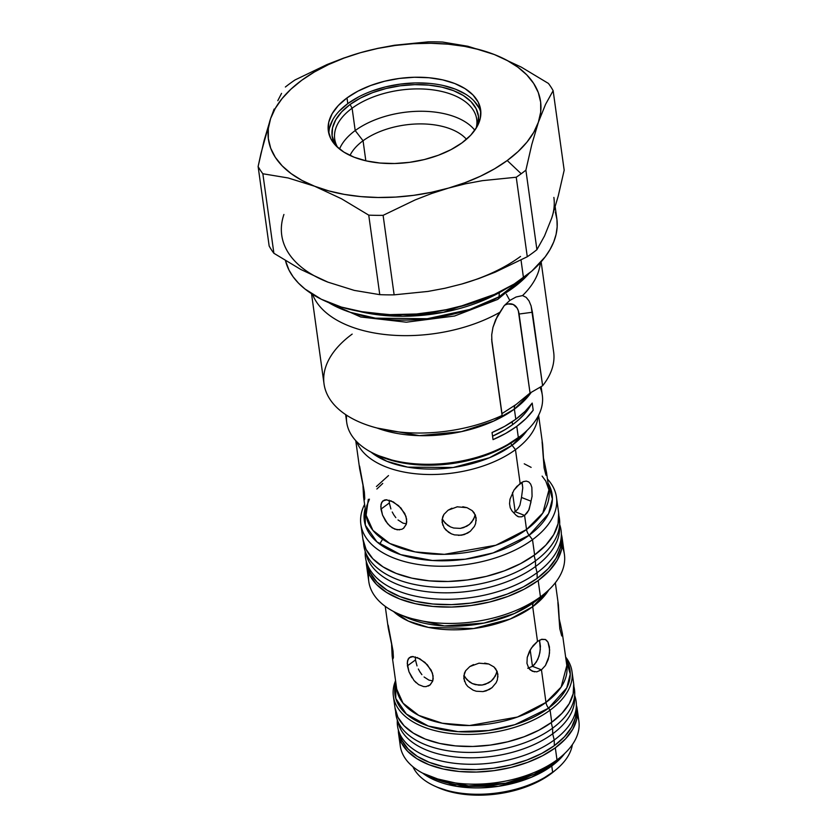 <?xml version="1.0" encoding="UTF-8"?>
<svg xmlns="http://www.w3.org/2000/svg" width="837" height="837" viewBox="0 0 837 837"><rect width="100%" height="100%" fill="white"/><g stroke="black" fill="none" stroke-linecap="round" stroke-linejoin="round"><path stroke-width="1.26" d="M499.009 296.821A8.663 4.133 61.1 0 1 497.272 299.594A8.663 4.133 -118.9 0 0 499.009 296.821L469.63 309.502L427.236 318.74L375.405 318.165L350.096 312.285L328.502 302.502A121.355 67.389 -7.6 0 0 499.009 296.821L499.333 292.678A122.882 68.236 172.4 0 1 359.125 311.364L402.775 316.271L443.443 312.295L499.333 292.678A9.448 4.509 -118.9 0 0 499.365 292.186A9.448 4.509 61.1 0 1 499.333 292.678L505.893 288.828A122.882 68.236 172.4 0 1 499.333 292.678L499.009 296.821A121.355 67.389 -7.6 0 0 529.11 273.396L499.009 296.821M423.804 313.31L449.469 309.156L423.804 313.31M512.558 424.694A93.085 51.162 -7.9 0 0 531.035 404.679L524.38 414.053L518.95 419.504L512.558 424.694L512.15 421.785L512.558 424.694L505.276 429.527L492.564 436.171A93.085 51.162 -7.9 0 0 512.558 424.694M335.323 145.094A73.844 40.584 172.1 0 1 350.065 104.499L352.105 108.203L355.202 130.562L363.059 140.752L365.832 160.798L363.059 140.752A62.597 34.401 172.1 0 1 466.481 139.277A62.597 34.401 -7.9 0 0 363.059 140.752L355.202 130.562A71.689 39.402 172.1 0 1 474.799 130.237A71.689 39.402 -7.9 0 0 355.202 130.562L352.105 108.203A71.689 39.402 172.1 0 1 428.199 89.35A71.689 39.402 172.1 0 1 476.724 119.293A71.689 39.402 172.1 0 1 476.148 128.218A71.689 39.402 -7.9 0 0 435.617 90.27A71.689 39.402 -7.9 0 0 352.105 108.203L350.065 104.499A73.844 40.584 172.1 0 1 436.255 86.065A73.844 40.584 172.1 0 1 477.781 125.32L478.471 116.301L476.107 108.632L471.022 101.622L463.416 95.564L453.57 90.678L441.873 87.142L428.764 85.112L414.754 84.652L400.389 85.782L386.202 88.471L372.747 92.593L360.548 98.002L350.065 104.499L341.705 111.823L335.794 119.691L332.551 127.799L332.101 135.845L335.323 145.083M480.867 112.692A76.889 42.258 -7.9 0 0 426.922 83.198A76.889 42.258 -7.9 0 0 347.794 103.61L346.999 97.919A76.889 42.258 172.1 0 1 428.607 77.705A76.889 42.258 172.1 0 1 480.647 109.825A76.889 42.258 172.1 0 1 461.982 142.855L470.697 135.238L476.849 127.036L480.229 118.592L480.7 110.212L478.241 102.219L472.947 94.937L465.027 88.617L454.773 83.533L442.595 79.85L428.952 77.736L414.357 77.255L399.395 78.437L384.622 81.231L370.624 85.531L357.912 91.16L346.999 97.919L338.294 105.546L332.132 113.738L328.753 122.192L328.282 130.572L330.741 138.555L336.035 145.847L343.965 152.156L354.208 157.251L366.397 160.924L380.04 163.037L394.625 163.518L409.596 162.336L424.359 159.553L438.368 155.253L451.07 149.614L461.982 142.855A76.889 42.258 172.1 0 1 380.375 163.069A76.889 42.258 172.1 0 1 328.334 130.959A76.889 42.258 172.1 0 1 346.999 97.919L347.794 103.61A76.889 42.258 -7.9 0 0 328.91 133.774M375.761 454.439L378.554 455.694A95.303 52.375 -7.9 0 0 516.178 439.551L518.354 437.709A98.735 54.259 172.1 0 1 375.761 454.439A98.735 54.259 172.1 0 1 346.591 415.225M514.389 409.126A98.735 54.259 172.1 0 1 377.1 428.042L419.337 435.648L461.459 431.63L493.558 421.137L514.389 409.126A8.59 5.022 53.8 0 1 515.362 405.024A8.59 5.022 -126.2 0 0 514.389 409.126L515.791 419.232L514.389 409.126L531.254 392.344A98.735 54.259 172.1 0 1 514.389 409.126M492.051 432.52A98.735 54.259 -7.9 0 0 515.791 419.232A98.735 54.259 -7.9 0 0 532.206 403.089L533.2 410.193A98.735 54.259 172.1 0 1 516.774 426.336A98.735 54.259 172.1 0 1 493.035 439.624L492.051 432.52L504.701 426.326L515.791 419.232L525.04 411.427L532.206 403.089L533.2 410.193L526.023 418.531L516.774 426.336L518.354 437.709L516.774 426.336L505.694 433.43L493.035 439.624L492.051 432.52M345.629 414.587L346.717 422.423A98.735 54.259 -7.9 0 0 413.551 463.667A98.735 54.259 -7.9 0 0 518.354 437.709A98.735 54.259 -7.9 0 0 542.324 395.284L541.12 386.631M311.521 293.693L324.034 383.901A115.914 63.696 -7.9 0 0 502.106 415.455L501.97 413.614L516.167 404.449L530.051 393.034L516.167 404.449L501.97 413.614L491.643 339.163L502.106 415.455L491.905 341.956L491.706 334.821L492.962 327.351L495.598 319.807L504.188 305.693L509.806 300.441L506.385 294.195L509.806 300.441L516.052 297.009L522.55 295.576L526.18 297.365L529.026 300.901L531.108 305.955L542.627 385.752L530.051 393.034L519.086 314.032A21.469 12.796 111.3 0 0 504.512 305.327M531.014 305.662L532.426 312.243L519.086 314.032L532.426 312.243L542.627 385.752A115.914 63.696 -7.9 0 0 553.655 352.042L541.141 261.835M540.336 262.745A115.914 63.696 172.1 0 1 522.55 295.576A115.914 63.696 -7.9 0 0 540.336 262.745M312.546 294.352A115.914 63.696 -7.9 0 0 499.438 312.525A115.914 63.696 172.1 0 1 312.546 294.352M283.921 214.471A137.373 75.497 -7.9 0 0 327.968 282.163L300.849 269.493L273.887 253.276L262.849 173.761L273.887 253.276A154.552 84.935 172.1 0 1 269.158 246.005L258.12 166.5L269.158 246.005A154.552 84.935 -7.9 0 0 273.887 253.276L300.849 269.493L327.968 282.163A137.373 75.497 172.1 0 1 281.734 235.187M520.53 256.446A137.373 75.497 172.1 0 1 461.846 284.005L478.68 278.606L495.18 272.182L527.279 256.75L516.241 177.235A154.552 84.935 -7.9 0 0 521.2 173.751A154.552 84.935 -7.9 0 0 525.887 170.162L531.798 144.487L538.379 122.223A137.373 75.497 172.1 0 1 507.222 160.526L521.2 173.751L507.222 160.526A137.373 75.497 172.1 0 1 448.538 188.084L465.498 183.805L482.436 180.656L516.241 177.235L482.436 180.656L465.498 183.805L448.538 188.084A137.373 75.497 172.1 0 1 314.649 186.243L341.58 198.819L368.74 215.14A154.552 84.935 -7.9 0 0 383.105 215.339L415.204 199.897L431.704 193.483L448.538 188.084L431.704 193.483L415.204 199.897L383.105 215.339A154.552 84.935 172.1 0 1 368.74 215.14L341.58 198.819L314.649 186.243L288.148 177.967L262.849 173.761A154.552 84.935 172.1 0 1 258.12 166.5L264.042 140.794L270.613 118.551A137.373 75.497 172.1 0 1 360.454 52.7L343.641 58.088L327.162 64.491L295.022 79.954A154.552 84.935 -7.9 0 0 290.073 83.438A154.552 84.935 172.1 0 1 295.022 79.954L327.162 64.491L343.641 58.088L360.454 52.7A137.373 75.497 172.1 0 1 494.332 54.531L467.831 46.255L442.532 42.049A154.552 84.935 -7.9 0 0 428.167 41.85L394.394 45.261L377.435 48.42L360.454 52.7L377.435 48.42L394.394 45.261L428.167 41.85A154.552 84.935 172.1 0 1 442.532 42.049L467.831 46.255L494.332 54.531A137.373 75.497 172.1 0 1 538.379 122.223L545.557 104.353L553.142 90.689A154.552 84.935 -7.9 0 0 548.413 83.428L521.263 67.106L494.332 54.531L521.263 67.106L548.413 83.428A154.552 84.935 172.1 0 1 553.142 90.689L564.18 170.193L553.142 90.689L545.557 104.353L538.379 122.223L531.798 144.487L525.887 170.162L536.915 249.677L544.5 236.013L551.688 218.143L558.269 195.879L564.18 170.193L558.269 195.879L551.688 218.143L544.5 236.013L536.915 249.677L525.887 170.162A154.552 84.935 172.1 0 1 521.2 173.751A154.552 84.935 172.1 0 1 516.241 177.235L527.279 256.75A154.552 84.935 -7.9 0 0 536.915 249.677A154.552 84.935 172.1 0 1 527.279 256.75L495.18 272.182L478.68 278.606L461.846 284.005L444.886 288.273L461.846 284.005A137.373 75.497 -7.9 0 0 520.53 256.446M555.381 212.179L556.929 219.44L557.16 226.869L556.082 234.412L553.707 241.977L550.045 249.51L545.138 256.917L531.798 271.115L514.18 284.025L492.983 295.158L469.002 304.072L443.171 310.433L416.481 314.001L389.958 314.628L364.608 312.295L341.423 307.095L321.282 299.227L304.971 288.995L298.453 283.105L293.107 276.785L288.995 270.079L285.48 260.631A137.373 75.497 -7.9 0 0 381.285 314.178A137.373 75.497 -7.9 0 0 523.481 277.769L521.022 260.035L523.481 277.769A137.373 75.497 -7.9 0 0 556.835 218.739L555.203 207.021M393.38 696.217L395.054 708.29A90.155 49.54 -7.9 0 0 456.081 745.945A90.155 49.54 -7.9 0 0 551.761 722.247L550.087 710.163A90.155 49.54 172.1 0 1 454.397 733.871A90.155 49.54 172.1 0 1 393.38 696.217A90.155 49.54 172.1 0 1 395.556 680.659A90.155 49.54 -7.9 0 0 441.622 732.103A90.155 49.54 -7.9 0 0 550.087 710.163L548.559 708.175A88.377 48.567 172.1 0 0 565.938 659.158L570.259 674.099L566.775 687.888L548.559 708.175A8.59 5.022 53.8 0 1 545.975 702.421L541.455 669.83L532.468 666.315L530.187 649.889L532.468 666.315L534.561 664.411L537.909 659.169L539.875 652.766L540.43 646.248L539.499 640.159L540.325 649.449L539.08 656.041L536.402 661.983L532.468 666.315L541.455 669.83L536.81 671.829L532.29 671.243L528.764 668.24L526.954 663.354L527.247 657.359L529.507 651.144L533.169 645.578L537.511 641.414L532.698 606.699A8.59 5.022 53.8 0 1 533.88 602.41L538.118 599.083A88.377 48.567 -7.9 0 1 533.88 602.41L540.44 596.865L538.17 580.522A98.735 54.259 172.1 0 1 433.367 606.48A98.735 54.259 172.1 0 1 366.533 565.237A98.735 54.259 172.1 0 1 366.25 561.292L366.47 564.734L369.63 574.998L376.43 584.362L386.6 592.47L399.762 599.01L415.414 603.728L432.938 606.438L451.666 607.055L470.886 605.538L489.854 601.96L507.839 596.436L524.161 589.196L538.17 580.522L540.44 596.865A98.735 54.259 172.1 0 1 397.847 613.584A98.735 54.259 172.1 0 1 368.803 573.251M360.873 524.38A98.735 54.259 172.1 0 1 364.597 504.408A98.735 54.259 -7.9 0 0 411.406 563.228A98.735 54.259 -7.9 0 0 532.499 539.666A98.735 54.259 172.1 0 1 427.697 565.624A98.735 54.259 172.1 0 1 360.873 524.38L362.986 539.666A98.735 54.259 -7.9 0 0 429.82 580.899A98.735 54.259 -7.9 0 0 534.623 554.941L532.499 539.666L529.12 535.272A8.59 5.022 53.8 0 1 526.536 529.518L524.579 515.404L521.65 516.816L518.773 516.827L516.293 515.466L512.024 511.02L510.235 507.777L509.545 503.717L510.005 499.187L513.928 490.168L520.143 483.43L523.355 481.62L526.285 481.108L528.754 481.924L530.637 484.058L531.851 487.354L532.07 496.32L530.993 501.185L521.493 497.471L522.769 487.835L521.911 482.3M513.751 512.6L515.184 511.731L512.516 492.533L515.184 511.731L517.747 509.126M522.769 487.992L522.267 483.619M368.322 499.312L366.104 515.226A92.3 50.722 -7.9 0 0 428.575 553.78A92.3 50.722 -7.9 0 0 526.536 529.518A8.59 5.022 -126.2 0 0 529.12 535.272A94.811 52.103 172.1 0 0 548.005 483.075L552.399 498.998L548.58 513.667L529.12 535.272A94.811 52.103 172.1 0 1 418.385 558.938A94.811 52.103 172.1 0 1 365.162 508.446L365.34 525.207L376.901 541.863L400.682 554.638L432.488 560.508L465.184 559.21L493.171 552.912L529.12 535.272L532.499 539.666A98.735 54.259 -7.9 0 0 547.44 479.036A98.735 54.259 172.1 0 1 556.469 497.241A98.735 54.259 172.1 0 1 532.499 539.666L534.623 554.941A98.735 54.259 -7.9 0 0 558.593 512.516L556.469 497.241M530.951 502.127L528.702 510.308L524.579 515.404L515.184 511.731L524.579 515.404L526.536 529.518L542.836 513.039L548.946 489.854L546.488 472.173L546.613 475.196L545.986 475.228L544.123 468.04L542.094 441.769M515.466 449.678A92.3 50.722 172.1 0 1 422.957 474.328A92.3 50.722 172.1 0 1 356.593 441.528A92.3 50.722 -7.9 0 0 422.957 474.328A92.3 50.722 -7.9 0 0 515.466 449.678L512.077 445.284A88.377 48.567 172.1 0 1 370.969 452.074L386.893 461.302L407.682 467.14L453.141 467.506L489.467 457.755L512.077 445.284A8.59 5.022 53.8 0 1 510.758 443.244A8.59 5.022 -126.2 0 0 512.077 445.284L515.466 449.678A92.3 50.722 -7.9 0 0 538.024 416.355A92.3 50.722 172.1 0 1 515.466 449.678L520.143 483.43L515.466 449.678M442.815 525.197L442.041 519.641L443.903 514.42L448.088 510.214L457.243 506.824L467.015 507.682L472.194 510.633L475.426 515.173L476.201 520.729M462.798 506.751L467.015 507.682L472.194 510.633L474.098 512.736L476.138 517.873L475.604 523.617L474.391 526.431L470.289 531.307L464.483 534.487L461.197 535.241L454.512 534.895L451.384 533.839L446.1 530.219L444.175 527.844L442.072 522.225M359.596 466.136L364.357 492.041L364.754 498.423L364.377 499.846L363.833 498.643L362.923 484.267M369.431 499.166L366.732 505.935L366.104 515.226L363.593 497.105L362.996 486.203M405.955 516.314L406.73 521.87L406.248 524.349L403.737 528.137L401.844 529.287L397.219 529.811L392.197 527.844L387.562 523.7L382.53 515.069L380.772 506.479L381.693 502.315L384.288 500.076L386.139 499.762L393.338 501.928L400.944 508.028L405.955 516.314M527.069 430.417L512.077 445.284A88.377 48.567 172.1 0 0 527.069 430.417M528.503 395.995L528.001 394.855M458.509 535.398L464.158 534.592M397.847 613.584L406.259 617.382A88.377 48.567 -7.9 0 0 533.88 602.41A8.59 5.022 -126.2 0 0 532.698 606.699A85.855 47.186 172.1 0 0 548.769 589.939L532.698 606.699A85.855 47.186 172.1 0 1 393.526 611.481L408.351 621.085L428.439 627.405L473.616 628.535L510.11 619.066L532.698 606.699L537.511 641.414L541.78 639.269L545.379 639.499L547.994 642.136L549.417 646.875L549.511 653.027L548.183 659.587L545.431 665.509L541.455 669.83L545.975 702.421L561.135 687.093L566.816 665.53L562.297 632.929L562.391 635.921L561.732 635.953L559.807 628.765L557.881 602.494M366.533 565.237L368.803 581.579A98.735 54.259 -7.9 0 0 435.638 622.822A98.735 54.259 -7.9 0 0 540.44 596.865L533.88 602.41L514.357 613.552L483.974 623.084L444.384 625.961L406.259 617.382M395.001 707.84L397.878 717.204L404.083 725.752L413.373 733.149L425.395 739.123L439.676 743.434L455.684 745.913L472.779 746.468L490.336 745.087L507.651 741.812L524.077 736.78L538.965 730.167L551.761 722.247L550.087 710.163A90.155 49.54 -7.9 0 0 565.645 657.055A90.155 49.54 172.1 0 1 571.974 671.431A90.155 49.54 172.1 0 1 550.087 710.163L548.559 708.175L514.891 724.664L488.662 730.523L458.048 731.664L428.377 726.066L406.332 714.013L395.775 698.393L395.849 682.762A88.377 48.567 172.1 0 0 445.012 730.178A88.377 48.567 172.1 0 0 548.559 708.175A8.59 5.022 -126.2 0 1 545.975 702.421L517.412 717.047L469.557 725.512L442.334 723.241L418.741 715.394L403.047 703.185L396.728 689.133A85.855 47.186 -7.9 0 0 454.847 724.988A85.855 47.186 -7.9 0 0 545.975 702.421A85.855 47.186 -7.9 0 0 566.816 665.53M432.426 673.032L433.2 678.598L432.719 681.077L430.166 684.886L426.043 686.622L423.616 686.581L418.594 684.614L413.98 680.46L408.99 671.797L407.242 663.207L408.142 659.054L410.705 656.836L412.547 656.532L419.745 658.709L427.372 664.777L432.426 673.032M388.18 625.145L393.034 651.04L393.411 657.432L392.982 658.855L392.407 657.662L391.559 643.161M396.728 689.133L392.155 656.114L392.689 658.583L393.411 657.432L393.034 651.04L388.263 628.137L385.24 606.354M464.566 681.485L463.792 675.919L465.654 670.719L469.839 666.545L478.994 663.176L488.766 664.013L493.945 666.932L497.168 671.452L497.942 677.018M484.686 663.113L488.766 664.013L493.945 666.932L495.849 669.035L497.879 674.162L497.356 679.916L496.142 682.741L492.041 687.637L486.245 690.839L482.959 691.592L476.263 691.236L473.135 690.169L467.852 686.528L465.927 684.132L463.813 678.504M434.853 786.131L437.636 787.387A78.134 42.938 -7.9 0 0 550.464 774.152L552.64 772.31A81.566 44.821 172.1 0 1 434.853 786.131A81.566 44.821 172.1 0 1 412.913 766.723A81.566 44.821 -7.9 0 0 472.382 794.167A81.566 44.821 -7.9 0 0 552.64 772.31L551.761 765.97A81.566 44.821 172.1 0 1 422.706 773.168L456.918 786.393L498.318 786.341L531.223 777.343L551.761 765.97A4.29 2.511 53.8 0 1 552.357 763.825L556.992 759.902A90.155 49.54 172.1 0 1 426.797 775.177A90.155 49.54 172.1 0 1 400.117 739.814M426.797 775.177L432.75 777.855A82.821 45.522 -7.9 0 0 552.357 763.825L556.323 760.707A82.821 45.522 -7.9 0 1 552.357 763.825A4.29 2.511 -126.2 0 0 551.761 765.97L552.64 772.31L550.464 774.152A78.134 42.938 -7.9 0 0 554.22 771.212L556.553 769.245A81.566 44.821 172.1 0 1 552.64 772.31A81.566 44.821 -7.9 0 0 572.372 744.595A81.566 44.821 172.1 0 1 556.553 769.245M555.318 747.828A90.155 49.54 172.1 0 1 459.628 771.526A90.155 49.54 172.1 0 1 398.6 733.871A90.155 49.54 172.1 0 1 398.349 729.927L398.548 733.411L401.425 742.785L407.64 751.333L416.931 758.73L428.942 764.704L443.233 769.004L459.231 771.494L476.337 772.049L493.882 770.668L511.198 767.393L527.624 762.361L542.522 755.748L555.318 747.828L556.992 759.902L555.318 747.828L565.519 738.883L572.749 729.278L576.714 719.37L577.258 709.546L576.379 705.214A90.155 49.54 172.1 0 1 577.195 709.085A90.155 49.54 172.1 0 1 555.318 747.828M398.6 733.871L400.285 745.945A90.155 49.54 -7.9 0 0 461.302 783.61A90.155 49.54 -7.9 0 0 556.992 759.902A90.155 49.54 -7.9 0 0 578.88 721.17L577.195 709.085M564.713 753.467L551.761 765.97A81.566 44.821 172.1 0 0 564.713 753.467M456.95 506.856L457.557 506.783M442.093 522.424L442.658 516.931L443.903 514.42L448.088 510.214L451.917 508.195M359.638 468.678L364.357 492.041L364.608 499.459L363.593 497.105M390.764 500.704L398.548 505.642L404.731 513.437L406.636 519.16L406.248 524.349L403.403 528.398M399.636 529.852L394.719 529.13L389.801 526.013L385.575 521.032L382.53 515.069L380.95 509.126L389.341 502.974L389.163 500.17L389.341 502.974L380.95 509.126L381.023 504.188L382.781 500.944L386.903 499.773M517.559 516.377L518.856 516.858L516.408 515.582L512.024 511.02L510.235 507.777L509.545 503.717L510.005 499.187L513.928 490.168L516.9 486.36L523.355 481.62M517.988 508.781L519.934 505.14L521.493 497.471L530.993 501.185L529.183 509.283L527.164 512.788L524.579 515.404L521.702 516.806M545.128 639.395L546.833 640.535M541.1 639.468L545.379 639.499M417.15 657.484L424.966 662.412L431.191 670.165L433.106 675.888L432.719 681.077L429.831 685.147M412.013 677.782L408.99 671.797L407.431 665.844L415.487 659.943L415.298 656.878L415.487 659.943L407.431 665.844L407.483 660.916L409.22 657.694L413.227 656.543M463.844 678.702L464.399 673.22L465.654 670.719L469.839 666.545L473.543 664.588M464.085 675.574L467.036 679.843L472.309 683.557L475.447 684.656L482.143 685.032L488.505 682.908L491.246 681.025L495.326 676.076L497.032 671.117M496.142 682.741L492.041 687.637L489.31 689.489L482.959 691.592L476.263 691.236L473.135 690.169L467.852 686.528L465.927 684.132M559.346 619.432L562.359 633.379L562.391 635.921L561.732 635.953L559.807 628.765L558.415 604.963L555.339 582.751M392.155 656.114L391.622 645.212M416.198 682.783L413.98 680.46M430.166 684.886L428.262 686.047M428.962 680.136L432.771 680.899L428.962 680.136L424.077 676.987L428.962 680.136M421.9 674.653L419.965 671.944L421.9 674.653M418.333 668.993L419.965 671.944L418.333 668.993M415.487 659.943L417.025 665.917L415.487 659.943M534.487 671.86L530.355 670.018L528.764 668.24L526.954 663.354L527.247 657.359L531.202 648.236L537.511 641.414M527.77 668.303L532.468 666.315L527.77 668.303M543.631 458.707L546.551 472.664L546.613 475.196L545.986 475.228L544.123 468.04L542.617 444.248L538.599 415.267M516.931 438.986L517.036 441.35M403.737 528.137L401.844 529.287M402.921 523.104L406.395 523.868L402.921 523.104L398.025 519.955L402.921 523.104M395.828 517.643L393.871 514.943L395.828 517.643M392.229 512.003L393.871 514.943L392.229 512.003M389.341 502.974L390.9 508.938L389.341 502.974M442.271 518.95L445.253 523.261L450.526 526.933L453.664 528.021L460.35 528.388L466.711 526.274L469.452 524.401L473.543 519.484L475.228 514.703M474.391 526.431L470.289 531.307L467.559 533.148L461.197 535.241L454.512 534.895L451.384 533.839L448.538 532.248L444.175 527.844M432.75 777.855L468.479 785.901L505.579 783.202L534.058 774.267L552.357 763.825L556.992 759.902A90.155 49.54 172.1 0 0 561.313 756.512L556.323 760.707M577.363 715.227A90.155 49.54 172.1 0 1 561.313 756.512M437.406 787.282L453.33 792.513L467.192 794.669L482.018 795.15L497.22 793.947L512.234 791.111L526.463 786.749L539.373 781.026L554.429 771.023M571.974 671.431L573.648 683.515A90.155 49.54 -7.9 0 1 551.761 722.247L561.972 713.302L569.191 703.697L573.157 693.789L573.711 683.965M547.994 642.136L549.637 649.826L549.03 656.313L545.431 665.509L541.455 669.83M560.12 622.707L562.359 633.379M562.14 546.425A98.735 54.259 172.1 0 1 545.18 593.14A98.735 54.259 172.1 0 1 540.44 596.865A98.735 54.259 -7.9 0 0 564.41 554.439L562.14 538.097A98.735 54.259 172.1 0 1 538.17 580.522L549.354 570.729L557.264 560.215L561.606 549.354L562.202 538.599L561.345 534.226A98.735 54.259 172.1 0 1 562.14 538.097M366.491 562.098L368.249 567.842A97.783 53.735 -7.9 0 0 437.489 604.366A97.783 53.735 -7.9 0 0 537.197 578.346L537.082 572.707A98.735 54.259 172.1 0 1 436.412 598.978A98.735 54.259 172.1 0 1 366.491 562.098A98.735 54.259 172.1 0 1 365.225 551.489M365.204 551.426L365.173 552.64A98.735 54.259 -7.9 0 0 428.22 598.246A98.735 54.259 -7.9 0 0 537.082 572.707L535.554 566.503A97.783 53.735 172.1 0 1 433.273 592.345A97.783 53.735 172.1 0 1 365.874 553.111M364.848 550.254L366.606 555.998A97.783 53.735 -7.9 0 0 435.847 592.523A97.783 53.735 -7.9 0 0 535.554 566.503L535.439 560.863A98.735 54.259 172.1 0 1 434.769 587.135A98.735 54.259 172.1 0 1 364.848 550.254A98.735 54.259 172.1 0 1 363.551 542.606A98.735 54.259 -7.9 0 0 428.094 586.58A98.735 54.259 -7.9 0 0 535.439 560.863L534.079 555.339L535.439 560.863A98.735 54.259 -7.9 0 0 558.854 515.498A98.735 54.259 172.1 0 1 559.691 523.219A98.735 54.259 172.1 0 1 535.439 560.863L535.554 566.503A97.783 53.735 -7.9 0 0 559.566 529.225L559.691 523.219M561.208 540.817L560.403 547.482L556.103 558.227L548.266 568.647L537.197 578.346L523.313 586.946L507.159 594.113L489.342 599.574L470.561 603.121L451.53 604.628L432.98 604.021L415.623 601.322L400.128 596.655L387.092 590.179L377.016 582.144L370.289 572.874L368.175 567.591M559.482 526.243A97.783 53.735 172.1 0 1 535.554 566.503L537.082 572.707A98.735 54.259 -7.9 0 0 560.026 525.605L559.66 524.443M559.66 524.506A98.735 54.259 172.1 0 1 561.334 535.063A98.735 54.259 172.1 0 1 537.082 572.707L537.197 578.346A97.783 53.735 -7.9 0 0 561.208 541.068L561.334 535.063M532.07 496.32L530.993 501.185M526.285 481.108L528.754 481.924L530.637 484.058L531.851 487.354M366.104 515.226L372.894 530.344L389.76 543.464L415.131 551.897L444.384 554.345L495.839 545.243L526.536 529.518A92.3 50.722 -7.9 0 0 548.946 489.854L545.797 481.076L542.114 476.107M544.374 461.982L546.551 472.664M388.504 475.573L376.42 486.527M362.923 539.164L366.083 549.417L372.883 558.781L383.053 566.89L396.215 573.429L411.867 578.147L429.391 580.868L448.119 581.474L467.339 579.968L486.307 576.379L504.292 570.865L520.604 563.625L534.623 554.941L545.797 545.149L553.717 534.634L558.049 523.784L558.656 513.018M574.684 695.568A90.155 49.54 172.1 0 1 576.369 705.633A90.155 49.54 172.1 0 1 554.23 740.002L554.335 745.652A89.193 49.017 -7.9 0 0 576.243 711.638L576.369 705.633M574.496 696.823A89.193 49.017 172.1 0 1 552.692 733.808L554.23 740.002A90.155 49.54 -7.9 0 0 575.165 697.001L574.695 695.432M396.822 718.481L398.579 724.225A89.193 49.017 -7.9 0 0 461.752 757.537A89.193 49.017 -7.9 0 0 552.692 733.808L552.587 728.169A90.155 49.54 172.1 0 1 460.664 752.149A90.155 49.54 172.1 0 1 396.822 718.481A90.155 49.54 172.1 0 1 395.629 711.23A90.155 49.54 -7.9 0 0 454.355 751.616A90.155 49.54 -7.9 0 0 552.587 728.169L551.217 722.645L552.587 728.169A90.155 49.54 -7.9 0 0 573.9 686.497A90.155 49.54 172.1 0 1 574.726 693.8A90.155 49.54 172.1 0 1 552.587 728.169L552.692 733.808A89.193 49.017 -7.9 0 0 574.601 699.805L574.726 693.8M576.243 711.419L575.5 717.497L571.587 727.301L564.431 736.801L554.335 745.652L541.675 753.488L526.933 760.027L510.685 765.008L493.558 768.251L476.19 769.621L459.272 769.067L443.443 766.608L429.308 762.35L417.412 756.439L408.226 749.115L402.084 740.661L400.159 735.838M397.303 720.05L397.272 721.693A90.155 49.54 -7.9 0 0 454.826 763.334A90.155 49.54 -7.9 0 0 554.23 740.002L552.692 733.808A89.193 49.017 172.1 0 1 459.178 757.359A89.193 49.017 172.1 0 1 397.868 721.327M398.464 730.324L400.222 736.068A89.193 49.017 -7.9 0 0 463.395 769.381A89.193 49.017 -7.9 0 0 554.335 745.652L554.23 740.002A90.155 49.54 172.1 0 1 462.306 763.993A90.155 49.54 172.1 0 1 398.464 730.324A90.155 49.54 172.1 0 1 397.345 720.176M443.317 520.855L447.69 525.322L450.526 526.933L453.664 528.021L460.35 528.388L463.646 527.624L469.452 524.401L471.754 522.1L474.757 516.649M419.871 624.528L418.814 625.009M465.1 677.426L469.473 681.925L472.309 683.557L478.785 685.158L482.143 685.032L485.439 684.268L491.246 681.025L493.548 678.713L496.54 673.22M274.149 109.019L270.613 118.551L274.149 109.019M281.546 93.378L277.8 100.67L281.546 93.378M290.073 83.438A154.552 84.935 -7.9 0 0 285.375 87.017A154.552 84.935 172.1 0 1 290.073 83.438M327.968 282.163L354.292 290.397L379.768 294.655L368.74 215.14L379.768 294.655A154.552 84.935 -7.9 0 0 394.133 294.844L383.105 215.339L394.133 294.844L427.948 291.433L444.886 288.273L427.948 291.433L394.133 294.844A154.552 84.935 172.1 0 1 379.768 294.655L354.292 290.397L327.968 282.163M553.874 197.427A137.373 75.497 172.1 0 1 551.688 218.143M491.832 341.37L502.106 415.455A115.914 63.696 172.1 0 1 352.053 418.458A115.914 63.696 172.1 0 1 352.178 334.099M491.905 341.956L491.706 334.821L492.962 327.351L497.387 316.093L504.188 305.693L509.806 300.441L516.052 297.009L522.55 295.576L526.18 297.365L529.026 300.901M542.627 385.752L530.051 393.034L518.333 310.757L517.078 308.016L513.238 304.48L508.143 303.967M540.053 387.259A98.735 54.259 172.1 0 1 523.094 433.995A98.735 54.259 172.1 0 1 518.354 437.709L516.178 439.551A95.303 52.375 -7.9 0 0 520.75 435.962L523.094 433.995M378.272 455.569L397.69 461.94L414.608 464.566L432.687 465.163L451.237 463.698L469.547 460.235L486.904 454.909L502.65 447.921L521.022 435.732M261.008 153.265L258.12 166.5A154.552 84.935 -7.9 0 0 262.849 173.761L288.148 177.967L314.649 186.243A137.373 75.497 172.1 0 1 270.613 118.551L261.008 153.265M270.613 118.551L275.206 108.507L282.017 98.661L290.92 89.193L301.77 80.247L314.377 71.992L328.522 64.575L343.976 58.098L360.454 52.7L377.686 48.452L395.388 45.439L413.237 43.702L430.94 43.283L448.182 44.183L464.681 46.391L480.156 49.854L494.332 54.531L506.971 60.337L517.862 67.169L526.808 74.901L533.661 83.428L538.306 92.572L540.66 102.208L540.681 112.148L538.379 122.223L533.776 132.277L526.965 142.123L518.061 151.591L507.222 160.526L494.615 168.781L480.469 176.209L465.016 182.675L448.538 188.084L431.296 192.332L413.604 195.345L395.755 197.072L378.052 197.49L360.799 196.601L344.3 194.393L328.826 190.92L314.649 186.243L302.011 180.447L291.13 173.615L282.184 165.872L275.331 157.356L270.686 148.201L268.332 138.576L268.311 128.636L270.613 118.551M339.09 111.227L347.794 103.61L358.707 96.851M371.408 91.212L385.418 86.912L400.18 84.118L415.152 82.947L429.737 83.418M443.38 85.541L455.569 89.214L465.811 94.309M473.742 100.618L479.036 107.91M329.548 127.873L332.927 119.419M352.105 108.203A71.689 39.402 -7.9 0 0 337.677 147.427A71.689 39.402 172.1 0 1 334.695 139.005A71.689 39.402 172.1 0 1 352.105 108.203M355.202 130.562A71.689 39.402 -7.9 0 0 339.529 149.007A71.689 39.402 172.1 0 1 355.202 130.562M363.059 140.752A62.597 34.401 -7.9 0 0 350.002 155.441A62.597 34.401 172.1 0 1 363.059 140.752M324.704 300.86L360.684 316.982L406.343 322.193L454.575 316.009L497.68 299.426L531.694 271.209M524.244 463.803L531.129 467.37M355.746 440.639L359.711 469.159M545.18 593.14L538.118 599.083M379.663 544.071L382.624 539.206M382.771 483.43L376.87 489.007"/></g></svg>
